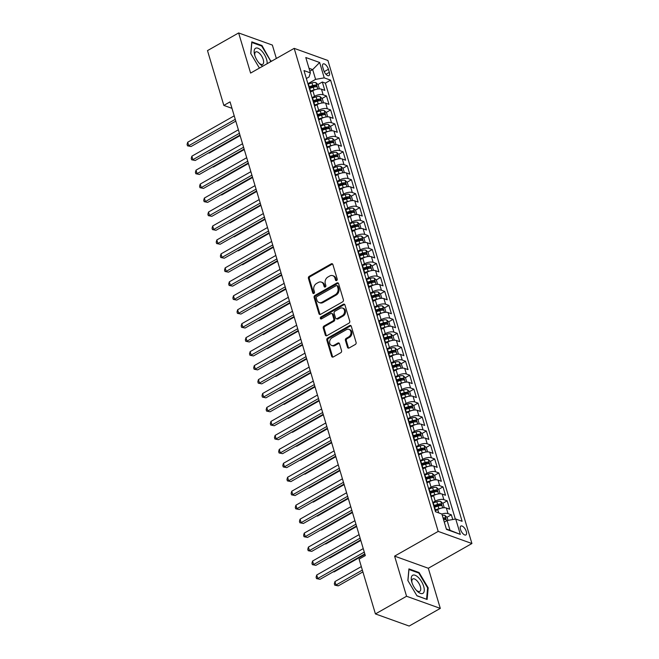 <?xml version="1.0" encoding="UTF-8"?>
<svg xmlns="http://www.w3.org/2000/svg" width="659" height="659" viewBox="0 0 659 659"><rect width="100%" height="100%" fill="white"/><g stroke="black" fill="none" stroke-linecap="round" stroke-linejoin="round"><path stroke-width="0.99" d="M336.65 280.52A1.096 0.873 -70.2 0 0 337.219 279.078L332.877 264.523A1.565 1.252 -70.2 0 0 331.246 263.839L309.244 276.327A1.565 1.252 -70.2 0 0 308.428 278.386L312.77 292.95A1.096 0.873 -70.2 0 0 314.483 291.978L313.915 290.092A5.025 3.995 -70.2 0 1 316.526 283.485L318.355 282.447A5.025 3.995 -70.2 0 1 321.361 282.11A5.025 3.995 -70.2 0 1 323.577 284.614L324.137 286.5A1.096 0.873 -70.2 0 0 325.851 285.528L325.291 283.642A5.025 3.995 -70.2 0 1 327.894 277.044L329.731 275.997A5.025 3.995 -70.2 0 1 332.729 275.66A5.025 3.995 -70.2 0 1 334.945 278.164L335.505 280.05A1.096 0.873 -70.2 0 0 336.65 280.52M466.308 531.541A5.115 2.274 60.4 0 0 460.872 526.047A5.115 2.274 60.4 0 0 460.476 529.441A5.115 2.274 60.4 0 0 465.913 534.943A5.115 2.274 60.4 0 0 466.308 531.541M347.482 347.309A1.565 1.252 -70.2 0 0 349.113 347.985L355.292 344.484A1.565 1.252 -70.2 0 0 356.099 342.425L351.28 326.254A1.565 1.252 -70.2 0 0 349.649 325.579L327.647 338.059A1.565 1.252 -70.2 0 0 326.831 340.118L331.65 356.288A1.565 1.252 -70.2 0 0 333.281 356.964L340.744 352.738A1.565 1.252 -70.2 0 0 341.551 350.67L339.492 343.751A1.565 1.252 -70.2 0 0 337.861 343.075L334.162 345.176A4.201 3.336 -70.2 0 1 331.65 345.456A4.201 3.336 -70.2 0 1 329.624 341.897A4.201 3.336 -70.2 0 1 331.979 337.845L346.461 329.624A4.201 3.336 -70.2 0 1 348.973 329.343A4.201 3.336 -70.2 0 1 351 332.902A4.201 3.336 -70.2 0 1 348.652 336.955L346.239 338.331A1.565 1.252 -70.2 0 0 345.423 340.39L347.482 347.309L348.397 347.639A1.565 1.252 -70.2 0 0 348.677 348.141M394.601 556.13L406.562 596.263L375.424 613.924L409.157 626.05L440.294 608.389L428.325 568.256L471.918 543.527L438.194 531.401L394.601 556.13L428.325 568.256M276.352 58.478L272.365 45.076L238.632 32.95L250.601 73.083L294.186 48.362L438.194 531.401M238.632 32.95L207.494 50.611L223.829 105.407L231.984 108.34M375.424 613.924L359.089 559.129L365.317 555.595L230.057 101.873L223.829 105.407M342.581 301.871A1.565 1.252 -70.2 0 0 343.397 299.804L338.578 283.634A1.565 1.252 -70.2 0 0 336.947 282.958L314.944 295.438A1.565 1.252 -70.2 0 0 314.129 297.506L318.948 313.676A1.565 1.252 -70.2 0 0 320.579 314.351L342.581 301.871M344.929 304.944L349.748 321.114A1.565 1.252 -70.2 0 1 348.94 323.182L326.93 335.662A1.565 1.252 -70.2 0 1 325.299 334.978L323.239 328.058A1.565 1.252 -70.2 0 1 324.055 325.999L332.976 320.933A1.565 1.252 -70.2 0 0 333.792 318.874L332.424 314.285A1.565 1.252 -70.2 0 0 330.793 313.602L321.501 318.874A1.096 0.873 -70.2 0 1 320.925 316.954L343.298 304.269A1.565 1.252 -70.2 0 1 344.929 304.944M452.749 519.539L451.341 514.803L446.95 517.29M455.344 519.086L325.373 83.116L330.604 80.151L462.124 521.31L455.74 519.012L460.32 534.375L446.464 529.391L441.884 514.036A6.392 2.636 -16.6 0 1 448.013 513.608L446.349 508.023L449.677 509.218L447.173 500.84L442.79 503.328M437.807 506.153L439.569 505.156M432.765 502.553L435.22 501.161A6.392 2.636 -16.6 0 1 443.853 499.646L442.181 494.061L445.509 495.255L443.013 486.877L438.622 489.373M433.647 492.191L435.401 491.194M428.605 488.591L431.06 487.199A6.392 2.636 -16.6 0 1 439.685 485.683L438.021 480.098L441.349 481.301L438.853 472.923L434.462 475.411M429.487 478.236L431.241 477.24M424.437 474.637L426.9 473.236A6.392 2.636 -16.6 0 1 435.525 471.72L433.861 466.144L437.189 467.338L434.693 458.961L430.302 461.448M425.327 464.274L427.081 463.277M420.277 460.674L422.732 459.282A6.392 2.636 -16.6 0 1 431.365 457.766L429.701 452.181L433.029 453.376L430.533 444.998L426.142 447.486M421.159 450.311L422.921 449.314M416.117 446.711L418.572 445.319A6.392 2.636 -16.6 0 1 427.205 443.804L425.541 438.219L428.861 439.413L426.365 431.035L421.974 433.531M416.999 436.349L418.753 435.352M411.957 432.749L414.412 431.357A6.392 2.636 -16.6 0 1 423.037 429.841L421.373 424.256L424.701 425.45L422.205 417.081L417.814 419.569M412.839 422.394L414.593 421.398M407.789 418.786L410.252 417.394A6.392 2.636 -16.6 0 1 418.877 415.878L417.213 410.293L420.541 411.496L418.045 403.119L413.654 405.606M408.679 408.432L410.433 407.435M403.629 404.832L406.084 403.432A6.392 2.636 -16.6 0 1 414.717 401.924L413.053 396.339L416.381 397.534L413.885 389.156L409.494 391.644M404.511 394.469L406.273 393.472M399.469 390.869L401.924 389.477A6.392 2.636 -16.6 0 1 410.557 387.962L408.893 382.377L412.221 383.571L409.717 375.193L405.334 377.689M400.351 380.507L402.114 379.51M395.309 376.907L397.764 375.515A6.392 2.636 -16.6 0 1 406.389 373.999L404.725 368.414L408.053 369.608L405.557 361.239L401.166 363.727M396.191 366.552L397.945 365.547M391.141 362.944L393.604 361.552A6.392 2.636 -16.6 0 1 402.229 360.036L400.565 354.451L403.893 355.654L401.397 347.277L397.006 349.764M392.031 352.59L393.785 351.593M386.981 348.99L389.444 347.59A6.392 2.636 -16.6 0 1 398.069 346.082L396.405 340.497L399.733 341.692L397.237 333.314L392.846 335.802M387.863 338.627L389.626 337.63M382.821 335.027L385.276 333.635A6.392 2.636 -16.6 0 1 393.909 332.12L392.245 326.534L395.573 327.729L393.069 319.351L388.686 321.839M383.703 324.665L385.466 323.668M378.661 321.065L381.116 319.673A6.392 2.636 -16.6 0 1 389.749 318.157L388.077 312.572L391.405 313.766L388.909 305.389L384.518 307.885M379.543 310.702L381.297 309.705M374.501 307.102L376.956 305.71A6.392 2.636 -16.6 0 1 385.581 304.194L383.917 298.609L387.245 299.812L384.749 291.435L380.358 293.922M375.383 296.748L377.137 295.751M370.333 293.14L372.796 291.748A6.392 2.636 -16.6 0 1 381.421 290.232L379.757 284.655L383.085 285.849L380.589 277.472L376.198 279.96M371.215 282.785L372.978 281.788M366.173 279.185L368.628 277.793A6.392 2.636 -16.6 0 1 377.261 276.278L375.597 270.692L378.925 271.887L376.429 263.509L372.038 265.997M367.055 268.823L368.818 267.826M362.013 265.223L364.468 263.831A6.392 2.636 -16.6 0 1 373.101 262.315L371.429 256.73L374.757 257.924L372.261 249.547L367.87 252.043M362.895 254.86L364.649 253.863M357.853 251.26L360.308 249.868A6.392 2.636 -16.6 0 1 368.933 248.352L367.269 242.767L370.597 243.962L368.101 235.593L363.71 238.08M358.735 240.906L360.489 239.909M353.685 237.298L356.148 235.906A6.392 2.636 -16.6 0 1 364.773 234.39L363.109 228.805L366.437 230.007L363.941 221.63L359.55 224.118M354.575 226.943L356.33 225.946M349.525 223.343L351.98 221.943A6.392 2.636 -16.6 0 1 360.613 220.436L358.949 214.85L362.277 216.045L359.781 207.667L355.39 210.155M350.407 212.981L352.17 211.984M345.365 209.381L347.82 207.989A6.392 2.636 -16.6 0 1 356.453 206.473L354.789 200.888L358.109 202.082L355.613 193.705L351.222 196.201M346.247 199.018L348.01 198.021M341.205 195.418L343.66 194.026A6.392 2.636 -16.6 0 1 352.285 192.51L350.621 186.925L353.949 188.12L351.453 179.75L347.062 182.238M342.087 185.064L343.841 184.059M337.037 181.456L339.5 180.064A6.392 2.636 -16.6 0 1 348.125 178.548L346.461 172.963L349.789 174.165L347.293 165.788L342.902 168.276M337.927 171.101L339.682 170.104M332.877 167.501L335.34 166.101A6.392 2.636 -16.6 0 1 343.965 164.593L342.301 159.008L345.629 160.203L343.133 151.825L338.742 154.313M333.759 157.139L335.522 156.142M328.717 153.539L331.172 152.147A6.392 2.636 -16.6 0 1 339.805 150.631L338.141 145.046L341.469 146.24L338.965 137.863L334.583 140.351M329.599 143.176L331.362 142.179M324.558 139.576L327.012 138.184A6.392 2.636 -16.6 0 1 335.637 136.668L333.973 131.083L337.301 132.278L334.805 123.9L330.414 126.396M325.439 129.213L327.193 128.217M320.398 125.614L322.852 124.222A6.392 2.636 -16.6 0 1 331.477 122.706L329.813 117.121L333.141 118.323L330.645 109.946L326.254 112.434M321.279 115.259L323.034 114.262M316.229 111.651L318.692 110.259A6.392 2.636 -16.6 0 1 327.317 108.743L325.653 103.166L328.981 104.361L326.485 95.983L323.157 94.789A6.392 2.636 163.4 0 0 314.524 96.305L312.069 97.697M317.111 101.297L318.874 100.3M322.094 98.471L326.485 95.983M446.349 508.023A6.392 2.636 163.4 0 0 437.716 509.539L435.261 510.931M442.181 494.061A6.392 2.636 163.4 0 0 433.556 495.576L431.101 496.968M438.021 480.098A6.392 2.636 163.4 0 0 429.396 481.614L426.933 483.006M433.861 466.144A6.392 2.636 163.4 0 0 425.236 467.651L422.773 469.051M429.701 452.181A6.392 2.636 163.4 0 0 421.068 453.697L418.613 455.089M425.541 438.219A6.392 2.636 163.4 0 0 416.908 439.734L414.453 441.126M421.373 424.256A6.392 2.636 163.4 0 0 412.748 425.772L410.293 427.164M417.213 410.293A6.392 2.636 163.4 0 0 408.588 411.809L406.125 413.209M413.053 396.339A6.392 2.636 163.4 0 0 404.42 397.855L401.965 399.247M408.893 382.377A6.392 2.636 163.4 0 0 400.26 383.892L397.805 385.284M404.725 368.414A6.392 2.636 163.4 0 0 396.1 369.93L393.645 371.322M400.565 354.451A6.392 2.636 163.4 0 0 391.94 355.967L389.477 357.359M396.405 340.497A6.392 2.636 163.4 0 0 387.772 342.005L385.317 343.405M392.245 326.534A6.392 2.636 163.4 0 0 383.612 328.05L381.157 329.442M388.077 312.572A6.392 2.636 163.4 0 0 379.452 314.088L376.997 315.48M383.917 298.609A6.392 2.636 163.4 0 0 375.292 300.125L372.829 301.517M379.757 284.655A6.392 2.636 163.4 0 0 371.132 286.163L368.669 287.563M375.597 270.692A6.392 2.636 163.4 0 0 366.964 272.208L364.509 273.6M371.429 256.73A6.392 2.636 163.4 0 0 362.804 258.246L360.349 259.638M367.269 242.767A6.392 2.636 163.4 0 0 358.644 244.283L356.189 245.675M363.109 228.805A6.392 2.636 163.4 0 0 354.484 230.321L352.021 231.721M358.949 214.85A6.392 2.636 163.4 0 0 350.316 216.366L347.861 217.758M354.789 200.888A6.392 2.636 163.4 0 0 346.156 202.404L343.701 203.796M350.621 186.925A6.392 2.636 163.4 0 0 341.996 188.441L339.542 189.833M346.461 172.963A6.392 2.636 163.4 0 0 337.836 174.478L335.373 175.871M342.301 159.008A6.392 2.636 163.4 0 0 333.668 160.516L331.213 161.916M338.141 145.046A6.392 2.636 163.4 0 0 329.508 146.562L327.053 147.954M333.973 131.083A6.392 2.636 163.4 0 0 325.348 132.599L322.894 133.991M329.813 117.121A6.392 2.636 163.4 0 0 321.188 118.636L318.725 120.029M325.653 103.166A6.392 2.636 163.4 0 0 317.02 104.674L314.565 106.074M322.77 67.243L323.684 70.307A4.959 2.199 60.4 0 0 328.956 75.637A4.959 2.199 60.4 0 0 329.335 72.342L328.421 69.269A4.959 2.199 60.4 0 0 323.149 63.948A4.959 2.199 60.4 0 0 322.77 67.243M471.918 543.527L327.918 60.488L294.186 48.362M330.604 80.151L324.228 77.861L315.595 79.377L307.91 83.734M441.884 514.036L435.5 511.738L303.988 70.579L310.373 72.877L305.792 57.522L319.648 62.498L324.228 77.861M325.373 83.116L322.317 82.021L324.821 90.398L321.493 89.204A6.392 2.636 163.4 0 0 312.86 90.72L310.405 92.112M310.315 91.815A6.392 2.636 163.4 0 0 310.447 90.802A6.392 2.636 163.4 0 0 309.788 90.028M310.447 90.802L308.783 85.217A6.392 2.636 163.4 0 0 308.124 84.443M327.317 108.743L330.645 109.946M331.477 122.706L334.805 123.9M335.637 136.668L338.965 137.863M339.805 150.631L343.133 151.825M343.965 164.593L347.293 165.788M348.125 178.548L351.453 179.75M352.285 192.51L355.613 193.705M356.453 206.473L359.781 207.667M360.613 220.436L363.941 221.63M364.773 234.39L368.101 235.593M368.933 248.352L372.261 249.547M373.101 262.315L376.429 263.509M377.261 276.278L380.589 277.472M381.421 290.232L384.749 291.435M385.581 304.194L388.909 305.389M389.749 318.157L393.069 319.351M393.909 332.12L397.237 333.314M398.069 346.082L401.397 347.277M402.229 360.036L405.557 361.239M406.389 373.999L409.717 375.193M410.557 387.962L413.885 389.156M414.717 401.924L418.045 403.119M418.877 415.878L422.205 417.081M423.037 429.841L426.365 431.035M427.205 443.804L430.533 444.998M431.365 457.766L434.693 458.961M435.525 471.72L438.853 472.923M439.685 485.683L443.013 486.877M443.853 499.646L447.173 500.84M448.013 513.608L451.341 514.803M446.341 528.979L450.023 530.306L447.115 520.528L444.298 522.126M315.595 79.377L312.679 69.599L308.997 68.272M309.87 71.197L312.679 69.599L319.648 62.498M306.361 78.528L309.03 77.012L310.373 72.877M406.562 596.263L440.294 608.389M312.951 87.334L314.714 86.337M317.935 84.509L322.317 82.021M313.948 103.99A6.392 2.636 -16.6 0 1 314.607 104.765L312.943 99.18A6.392 2.636 163.4 0 0 312.284 98.405M318.108 117.953A6.392 2.636 -16.6 0 1 318.767 118.727L317.103 113.142A6.392 2.636 163.4 0 0 316.444 112.368M314.607 104.765A6.392 2.636 -16.6 0 1 314.475 105.77M322.267 131.915A6.392 2.636 -16.6 0 1 322.935 132.681L321.262 127.105A6.392 2.636 163.4 0 0 320.603 126.33M318.767 118.727A6.392 2.636 -16.6 0 1 318.643 119.732M326.436 145.87A6.392 2.636 -16.6 0 1 327.095 146.644L325.431 141.059A6.392 2.636 163.4 0 0 324.772 140.285M322.935 132.681A6.392 2.636 -16.6 0 1 322.803 133.695M330.596 159.832A6.392 2.636 -16.6 0 1 331.255 160.607L329.591 155.022A6.392 2.636 163.4 0 0 328.932 154.247M327.095 146.644A6.392 2.636 -16.6 0 1 326.963 147.657M334.756 173.795A6.392 2.636 -16.6 0 1 335.415 174.569L333.751 168.984A6.392 2.636 163.4 0 0 333.092 168.21M331.255 160.607A6.392 2.636 -16.6 0 1 331.123 161.612M338.915 187.757A6.392 2.636 -16.6 0 1 339.574 188.532L337.91 182.947A6.392 2.636 163.4 0 0 337.251 182.172M335.415 174.569A6.392 2.636 -16.6 0 1 335.291 175.574M343.084 201.712A6.392 2.636 -16.6 0 1 343.743 202.486L342.079 196.901A6.392 2.636 163.4 0 0 341.411 196.135M339.574 188.532A6.392 2.636 -16.6 0 1 339.451 189.537M347.244 215.674A6.392 2.636 -16.6 0 1 347.903 216.449L346.239 210.864A6.392 2.636 163.4 0 0 345.58 210.089M343.743 202.486A6.392 2.636 -16.6 0 1 343.611 203.499M351.404 229.637A6.392 2.636 -16.6 0 1 352.063 230.411L350.399 224.826A6.392 2.636 163.4 0 0 349.74 224.052M347.903 216.449A6.392 2.636 -16.6 0 1 347.771 217.454M355.563 243.599A6.392 2.636 -16.6 0 1 356.222 244.374L354.558 238.789A6.392 2.636 163.4 0 0 353.899 238.014M352.063 230.411A6.392 2.636 -16.6 0 1 351.931 231.416M359.723 257.562A6.392 2.636 -16.6 0 1 360.391 258.328L358.727 252.743A6.392 2.636 163.4 0 0 358.059 251.977M356.222 244.374A6.392 2.636 -16.6 0 1 356.099 245.379M363.892 271.516A6.392 2.636 -16.6 0 1 364.551 272.291L362.887 266.706A6.392 2.636 163.4 0 0 362.228 265.931M360.391 258.328A6.392 2.636 -16.6 0 1 360.259 259.341M368.051 285.479A6.392 2.636 -16.6 0 1 368.711 286.253L367.047 280.668A6.392 2.636 163.4 0 0 366.388 279.894M364.551 272.291A6.392 2.636 -16.6 0 1 364.419 273.304M372.211 299.441A6.392 2.636 -16.6 0 1 372.87 300.216L371.206 294.631A6.392 2.636 163.4 0 0 370.547 293.856M368.711 286.253A6.392 2.636 -16.6 0 1 368.579 287.258M376.371 313.404A6.392 2.636 -16.6 0 1 377.039 314.17L375.366 308.593A6.392 2.636 163.4 0 0 374.707 307.819M372.87 300.216A6.392 2.636 -16.6 0 1 372.747 301.221M380.54 327.358A6.392 2.636 -16.6 0 1 381.199 328.133L379.535 322.548A6.392 2.636 163.4 0 0 378.876 321.773M377.039 314.17A6.392 2.636 -16.6 0 1 376.907 315.183M384.699 341.321A6.392 2.636 -16.6 0 1 385.358 342.095L383.695 336.51A6.392 2.636 163.4 0 0 383.036 335.736M381.199 328.133A6.392 2.636 -16.6 0 1 381.067 329.146M388.859 355.283A6.392 2.636 -16.6 0 1 389.518 356.058L387.854 350.473A6.392 2.636 163.4 0 0 387.195 349.698M385.358 342.095A6.392 2.636 -16.6 0 1 385.227 343.1M393.019 369.246A6.392 2.636 -16.6 0 1 393.678 370.02L392.014 364.435A6.392 2.636 163.4 0 0 391.355 363.661M389.518 356.058A6.392 2.636 -16.6 0 1 389.395 357.063M397.188 383.2A6.392 2.636 -16.6 0 1 397.847 383.975L396.183 378.39A6.392 2.636 163.4 0 0 395.515 377.623M393.678 370.02A6.392 2.636 -16.6 0 1 393.555 371.025M401.347 397.163A6.392 2.636 -16.6 0 1 402.006 397.937L400.342 392.352A6.392 2.636 163.4 0 0 399.683 391.578M397.847 383.975A6.392 2.636 -16.6 0 1 397.715 384.988M405.507 411.125A6.392 2.636 -16.6 0 1 406.166 411.9L404.502 406.315A6.392 2.636 163.4 0 0 403.843 405.54M402.006 397.937A6.392 2.636 -16.6 0 1 401.875 398.95M409.667 425.088A6.392 2.636 -16.6 0 1 410.326 425.862L408.662 420.277A6.392 2.636 163.4 0 0 408.003 419.503M406.166 411.9A6.392 2.636 -16.6 0 1 406.043 412.905M413.836 439.051A6.392 2.636 -16.6 0 1 414.495 439.817L412.831 434.232A6.392 2.636 163.4 0 0 412.163 433.465M410.326 425.862A6.392 2.636 -16.6 0 1 410.203 426.867M417.995 453.005A6.392 2.636 -16.6 0 1 418.654 453.779L416.99 448.194A6.392 2.636 163.4 0 0 416.331 447.42M414.495 439.817A6.392 2.636 -16.6 0 1 414.363 440.83M422.155 466.967A6.392 2.636 -16.6 0 1 422.814 467.742L421.15 462.157A6.392 2.636 163.4 0 0 420.491 461.382M418.654 453.779A6.392 2.636 -16.6 0 1 418.523 454.792M426.315 480.93A6.392 2.636 -16.6 0 1 426.974 481.704L425.31 476.119A6.392 2.636 163.4 0 0 424.651 475.345M422.814 467.742A6.392 2.636 -16.6 0 1 422.683 468.747M430.475 494.893A6.392 2.636 -16.6 0 1 431.143 495.659L429.47 490.082A6.392 2.636 163.4 0 0 428.811 489.308M426.974 481.704A6.392 2.636 -16.6 0 1 426.851 482.709M434.643 508.847A6.392 2.636 -16.6 0 1 435.302 509.621L433.638 504.036A6.392 2.636 163.4 0 0 432.979 503.262M431.143 495.659A6.392 2.636 -16.6 0 1 431.011 496.672M435.302 509.621A6.392 2.636 -16.6 0 1 435.171 510.634M447.115 520.528L455.74 519.012M460.32 534.375L450.023 530.306M270.997 61.518L261.969 45.52L251.812 41.863L250.749 53.511L259.415 68.083M427.114 599.476L428.177 587.828L419.083 572.531L408.926 568.882L407.863 580.53L416.958 595.827L427.114 599.476M261.318 45.883L261.969 45.52M270.47 61.147L271.063 60.817M418.424 572.902L419.083 572.531M427.584 588.166L428.177 587.828M336.51 280.586A1.096 0.873 -70.2 0 1 336.419 280.38L335.859 278.493A5.025 3.995 -70.2 0 0 333.643 275.989L332.729 275.66M321.361 282.11L322.276 282.439A5.025 3.995 -70.2 0 1 324.492 284.943L325.052 286.83A1.096 0.873 -70.2 0 0 325.142 287.036M332.606 264.012A1.565 1.252 -70.2 0 0 332.161 264.168L310.15 276.648A1.565 1.252 -70.2 0 0 309.343 278.716L313.684 293.271A1.096 0.873 -70.2 0 0 313.775 293.486M338.298 283.131A1.565 1.252 -70.2 0 0 337.861 283.288L315.85 295.767A1.565 1.252 -70.2 0 0 315.035 297.827L319.862 313.997A1.565 1.252 -70.2 0 0 320.134 314.508M337.317 286.113A1.096 0.873 -70.2 0 0 336.172 285.644L316.855 296.591A1.096 0.873 -70.2 0 0 316.287 298.041L316.88 300.026A5.025 3.995 -70.2 0 0 319.096 302.53A5.025 3.995 -70.2 0 0 322.103 302.193L335.299 294.705A5.025 3.995 -70.2 0 0 337.91 288.098L337.317 286.113L338.224 286.443A1.096 0.873 -70.2 0 0 337.746 285.891L336.831 285.569M319.096 302.53L320.002 302.86A5.025 3.995 -70.2 0 0 323.009 302.522L322.103 302.193M338.224 286.443L338.817 288.428A5.025 3.995 -70.2 0 1 336.214 295.034L323.009 302.522M331.732 313.495L332.638 313.824A1.565 1.252 -70.2 0 1 333.33 314.607L334.698 319.203A1.565 1.252 -70.2 0 1 333.891 321.262L324.961 326.329A1.565 1.252 -70.2 0 0 324.146 328.388L326.213 335.307A1.565 1.252 -70.2 0 0 326.485 335.81M344.649 304.442A1.565 1.252 -70.2 0 0 344.212 304.598L321.839 317.284A1.096 0.873 -70.2 0 0 321.361 318.94M342.235 315.686A4.201 3.336 -70.2 0 0 344.583 311.633A4.201 3.336 -70.2 0 0 342.565 308.066A4.201 3.336 -70.2 0 0 340.052 308.354L334.945 311.246A1.565 1.252 -70.2 0 0 334.129 313.313L335.505 317.902A1.565 1.252 -70.2 0 0 337.136 318.577L342.235 315.686L343.15 316.015A4.201 3.336 -70.2 0 0 345.497 311.954A4.201 3.336 -70.2 0 0 343.479 308.396L342.565 308.066M336.189 318.684L337.103 319.014A1.565 1.252 -70.2 0 0 338.042 318.907L337.136 318.577M343.15 316.015L338.042 318.907M348.973 329.343L349.888 329.673A4.201 3.336 -70.2 0 1 351.914 333.232A4.201 3.336 -70.2 0 1 349.558 337.284L347.145 338.652A1.565 1.252 -70.2 0 0 346.329 340.719L348.397 347.639M331.65 345.456L332.564 345.786A4.201 3.336 -70.2 0 0 335.077 345.505L334.162 345.176M339.212 343.248A1.565 1.252 -70.2 0 0 338.775 343.405L335.077 345.505M351.008 325.752A1.565 1.252 -70.2 0 0 350.563 325.9L328.561 338.388A1.565 1.252 -70.2 0 0 327.745 340.448L332.564 356.618A1.565 1.252 -70.2 0 0 332.844 357.12M319.376 88.883L318.132 84.69L315.892 82.639A4.234 1.746 163.4 0 0 311.962 82.91L308.033 84.163M315.727 89.517A4.234 1.746 163.4 0 0 314.038 89.896L310.488 91.024M311.056 91.741L310.364 91.963M208.639 152.863L209.257 153.086L240.107 135.589M309.722 88.364L313.247 87.243A4.234 1.746 -16.6 0 1 316.345 86.807L315.842 85.135A4.234 1.746 163.4 0 0 312.753 85.563L309.219 86.691M309.466 87.507L313.083 86.362A2.158 0.89 -16.6 0 1 314.055 86.148L315.842 85.135M209.257 153.086L208.45 152.97M235.263 119.328L188.746 145.713L187.708 142.22L234.217 115.836M235.798 121.132L191.028 146.529L187.502 145.828L187.082 144.428L187.708 142.22M191.028 146.529L187.502 145.828M267.142 63.701A10.387 4.621 60.4 0 0 266.582 59.434A10.387 4.621 60.4 0 0 258.13 48.296A10.387 4.621 60.4 0 0 254.588 54.648A10.387 4.621 60.4 0 0 254.736 55.175A10.387 4.621 60.4 0 0 259.819 63.882A10.387 4.621 60.4 0 0 262.826 66.155M259.16 63.165A7.117 3.163 60.4 0 0 262.694 64.327A7.117 3.163 60.4 0 0 263.238 59.598A7.117 3.163 60.4 0 0 255.676 51.954A7.117 3.163 60.4 0 0 254.86 55.578M250.824 53.643L251.845 42.481L261.689 46.023L270.503 60.842L270.404 61.855M418.391 577.523A10.387 4.621 60.4 0 0 411.694 581.666A10.387 4.621 60.4 0 0 416.933 590.892A10.387 4.621 60.4 0 0 417.147 591.115A10.387 4.621 60.4 0 0 424.256 590.703A10.387 4.621 60.4 0 0 418.391 577.523M416.274 590.184A7.117 3.163 60.4 0 0 419.799 591.345A7.117 3.163 60.4 0 0 420.393 586.757A7.117 3.163 60.4 0 0 416.719 580.505A7.117 3.163 60.4 0 0 412.781 578.964A7.117 3.163 60.4 0 0 411.966 582.597M426.422 599.229L416.842 595.645M407.937 580.653L408.959 569.5L418.794 573.033L427.609 587.861L426.579 599.138M323.536 102.845L322.292 98.652L320.052 96.601A4.234 1.746 163.4 0 0 316.122 96.873L312.193 98.125M319.887 103.471A4.234 1.746 163.4 0 0 318.198 103.85L314.648 104.987M315.216 105.704L314.524 105.926M212.799 166.826L213.417 167.048L244.267 149.544M313.882 102.326L317.407 101.198A4.234 1.746 -16.6 0 1 320.505 100.769L320.002 99.097A4.234 1.746 163.4 0 0 316.913 99.525L313.379 100.646M313.626 101.47L317.243 100.316A2.158 0.89 -16.6 0 1 318.215 100.11L320.002 99.097M213.417 167.048L212.61 166.933M327.704 116.8L326.452 112.615L324.212 110.564A4.234 1.746 163.4 0 0 320.282 110.836L316.361 112.079M324.055 117.434A4.234 1.746 163.4 0 0 322.366 117.813L318.808 118.941M319.384 119.658L318.684 119.88M216.959 180.78L217.577 181.003L248.435 163.506M318.042 116.289L321.576 115.16A4.234 1.746 -16.6 0 1 324.665 114.732L324.17 113.06A4.234 1.746 163.4 0 0 321.073 113.488L317.539 114.608M317.786 115.432L321.403 114.279A2.158 0.89 -16.6 0 1 322.375 114.073L324.17 113.06M217.577 181.003L216.77 180.887M331.864 130.762L330.612 126.577L328.371 124.526A4.234 1.746 163.4 0 0 324.442 124.798L320.521 126.042M328.215 131.396A4.234 1.746 163.4 0 0 326.526 131.775L322.976 132.904M323.544 133.62L322.844 133.843M221.119 194.743L221.745 194.965L252.595 177.469M322.202 130.243L325.735 129.123A4.234 1.746 -16.6 0 1 328.825 128.694L328.33 127.014A4.234 1.746 163.4 0 0 325.233 127.451L321.707 128.571M321.946 129.395L325.571 128.241A2.158 0.89 -16.6 0 1 326.534 128.035L328.33 127.014M221.745 194.965L220.93 194.85M336.024 144.725L334.78 140.532L332.54 138.481A4.234 1.746 163.4 0 0 328.61 138.752L324.681 140.005M332.375 145.359A4.234 1.746 163.4 0 0 330.686 145.738L327.136 146.866M327.704 147.583L327.012 147.805M225.287 208.705L225.905 208.928L256.755 191.431M326.362 144.206L329.895 143.085A4.234 1.746 -16.6 0 1 332.993 142.657L332.49 140.977A4.234 1.746 163.4 0 0 329.401 141.405L325.867 142.533M326.114 143.349L329.731 142.204A2.158 0.89 -16.6 0 1 330.703 141.998L332.49 140.977M225.905 208.928L225.098 208.812M239.423 133.291L192.906 159.667L191.868 156.183L238.385 129.798M239.958 135.095L195.188 160.491L191.662 159.791L191.242 158.391L191.868 156.183M195.188 160.491L191.662 159.791M243.583 147.245L197.066 173.63L196.028 170.137L242.545 143.761M244.127 149.058L199.347 174.454L195.822 173.745L195.402 172.353L196.028 170.137M199.347 174.454L195.822 173.745M247.743 161.208L201.234 187.593L200.188 184.1L246.705 157.723M248.286 163.02L203.507 188.408L199.982 187.708L199.57 186.316L200.188 184.1M203.507 188.408L199.982 187.708M251.911 175.17L205.394 201.555L204.356 198.062L250.865 171.678M252.446 176.974L207.676 202.371L204.142 201.67L203.73 200.27L204.356 198.062M207.676 202.371L204.142 201.67M340.184 158.687L338.94 154.494L336.7 152.443A4.234 1.746 163.4 0 0 332.77 152.715L328.841 153.967M336.535 159.313A4.234 1.746 163.4 0 0 334.846 159.7L331.296 160.829M331.864 161.546L331.172 161.768M229.447 222.668L230.065 222.89L260.915 205.394M330.53 158.168L334.055 157.048A4.234 1.746 -16.6 0 1 337.153 156.611L336.65 154.939A4.234 1.746 163.4 0 0 333.561 155.367L330.027 156.488M330.274 157.312L333.891 156.158A2.158 0.89 -16.6 0 1 334.863 155.952L336.65 154.939M230.065 222.89L229.258 222.775M256.071 189.133L209.554 215.509L208.516 212.025L255.033 185.64M256.606 190.937L211.836 216.333L208.31 215.633L207.89 214.233L208.516 212.025M211.836 216.333L208.31 215.633M344.352 172.642L343.1 168.457L340.86 166.406A4.234 1.746 163.4 0 0 336.93 166.678L333.009 167.921M340.703 173.276A4.234 1.746 163.4 0 0 339.014 173.655L335.456 174.783M336.032 175.5L335.332 175.722M233.607 236.622L234.225 236.845L265.083 219.348M334.69 172.131L338.224 171.002A4.234 1.746 -16.6 0 1 341.313 170.574L340.818 168.902A4.234 1.746 163.4 0 0 337.721 169.33L334.187 170.45M334.434 171.274L338.051 170.121A2.158 0.89 -16.6 0 1 339.023 169.915L340.818 168.902M234.225 236.845L233.418 236.729M260.231 203.096L213.714 229.472L212.676 225.988L259.193 199.603M260.775 204.9L215.995 230.296L212.47 229.587L212.05 228.195L212.676 225.988M215.995 230.296L212.47 229.587M348.512 186.604L347.26 182.419L345.019 180.368A4.234 1.746 163.4 0 0 341.09 180.64L337.169 181.884M344.863 187.238A4.234 1.746 163.4 0 0 343.174 187.617L339.624 188.746M340.192 189.463L339.492 189.685M237.767 250.585L238.385 250.807L269.243 233.311M338.85 186.085L342.383 184.965A4.234 1.746 -16.6 0 1 345.473 184.536L344.978 182.856A4.234 1.746 163.4 0 0 341.881 183.293L338.355 184.413M338.594 185.237L342.219 184.083A2.158 0.89 -16.6 0 1 343.182 183.877L344.978 182.856M238.385 250.807L237.578 250.692M264.391 217.05L217.882 243.435L216.836 239.942L263.353 213.565M264.934 218.862L220.155 244.25L216.63 243.55L216.218 242.158L216.836 239.942M220.155 244.25L216.63 243.55M352.672 200.567L351.428 196.382L349.188 194.331A4.234 1.746 163.4 0 0 345.25 194.594L341.329 195.847M349.023 201.201A4.234 1.746 163.4 0 0 347.334 201.58L343.784 202.708M344.352 203.425L343.652 203.647M241.927 264.547L242.553 264.77L273.403 247.273M343.009 200.048L346.543 198.927A4.234 1.746 -16.6 0 1 349.641 198.499L349.138 196.819A4.234 1.746 163.4 0 0 346.041 197.247L342.515 198.375M342.754 199.191L346.379 198.046A2.158 0.89 -16.6 0 1 347.342 197.84L349.138 196.819M242.553 264.77L241.746 264.654M268.559 231.012L222.042 257.397L221.004 253.904L267.513 227.52M269.094 232.816L224.315 258.213L220.79 257.512L220.378 256.12L221.004 253.904M224.315 258.213L220.79 257.512M356.832 214.529L355.588 210.336L353.348 208.285A4.234 1.746 163.4 0 0 349.418 208.557L345.489 209.809M353.183 215.155A4.234 1.746 163.4 0 0 351.494 215.542L347.944 216.671M348.512 217.388L347.82 217.61M246.095 278.51L246.713 278.732L277.563 261.236M347.178 214.01L350.703 212.89A4.234 1.746 -16.6 0 1 353.801 212.453L353.298 210.781A4.234 1.746 163.4 0 0 350.209 211.209L346.675 212.338M346.922 213.154L350.539 212.009A2.158 0.89 -16.6 0 1 351.511 211.794L353.298 210.781M246.713 278.732L245.906 278.617M361 228.492L359.748 224.299L357.507 222.248A4.234 1.746 163.4 0 0 353.578 222.52L349.657 223.763M357.351 229.118A4.234 1.746 163.4 0 0 355.662 229.497L352.104 230.634M352.68 231.35L351.98 231.564M250.255 292.472L250.873 292.695L281.731 275.19M351.338 227.973L354.872 226.844A4.234 1.746 -16.6 0 1 357.961 226.416L357.458 224.744A4.234 1.746 163.4 0 0 354.369 225.172L350.835 226.292M351.082 227.116L354.699 225.963A2.158 0.89 -16.6 0 1 355.671 225.757L357.458 224.744M250.873 292.695L250.066 292.58M365.16 242.446L363.908 238.261L361.667 236.21A4.234 1.746 163.4 0 0 357.738 236.482L353.817 237.726M361.511 243.08A4.234 1.746 163.4 0 0 359.822 243.459L356.264 244.588M356.84 245.305L356.14 245.527M254.415 306.427L255.033 306.649L285.891 289.153M355.498 241.927L359.031 240.807A4.234 1.746 -16.6 0 1 362.12 240.378L361.626 238.706A4.234 1.746 163.4 0 0 358.529 239.135L354.995 240.255M355.242 241.079L358.858 239.925A2.158 0.89 -16.6 0 1 359.83 239.719L361.626 238.706M255.033 306.649L254.226 306.534M369.32 256.409L368.068 252.224L365.836 250.173A4.234 1.746 163.4 0 0 361.898 250.445L357.977 251.689M365.671 257.043A4.234 1.746 163.4 0 0 363.982 257.422L360.432 258.55M361 259.267L360.3 259.489M258.575 320.389L259.201 320.612L290.051 303.115M359.657 255.89L363.191 254.769A4.234 1.746 -16.6 0 1 366.289 254.341L365.786 252.661A4.234 1.746 163.4 0 0 362.689 253.097L359.163 254.217M359.402 255.033L363.027 253.888A2.158 0.89 -16.6 0 1 363.99 253.682L365.786 252.661M259.201 320.612L258.394 320.496M373.48 270.371L372.236 266.178L369.996 264.127A4.234 1.746 163.4 0 0 366.066 264.399L362.137 265.651M369.831 271.006A4.234 1.746 163.4 0 0 368.142 271.384L364.592 272.513M365.16 273.23L364.468 273.452M262.743 334.352L263.361 334.574L294.211 317.078M363.826 269.852L367.351 268.732A4.234 1.746 -16.6 0 1 370.449 268.295L369.946 266.623A4.234 1.746 163.4 0 0 366.857 267.052L363.323 268.18M363.57 268.996L367.187 267.851A2.158 0.89 -16.6 0 1 368.159 267.645L369.946 266.623M263.361 334.574L262.554 334.459M377.648 284.334L376.396 280.141L374.155 278.09A4.234 1.746 163.4 0 0 370.226 278.362L366.305 279.614M373.991 284.96A4.234 1.746 163.4 0 0 372.31 285.339L368.752 286.476M369.32 287.192L368.628 287.415M266.903 348.314L267.521 348.537L298.37 331.032M367.986 283.815L371.519 282.686A4.234 1.746 -16.6 0 1 374.609 282.258L374.106 280.586A4.234 1.746 163.4 0 0 371.017 281.014L367.483 282.134M367.73 282.958L371.346 281.805A2.158 0.89 -16.6 0 1 372.319 281.599L374.106 280.586M267.521 348.537L266.714 348.422M381.742 298.321L380.556 294.103L378.315 292.052A4.234 1.746 163.4 0 0 374.386 292.324L370.465 293.568M378.159 298.922A4.234 1.746 163.4 0 0 376.47 299.301L372.912 300.43M373.488 301.147L372.788 301.369M271.063 362.269L271.681 362.491L302.539 344.995M372.146 297.777L375.679 296.649A4.234 1.746 -16.6 0 1 378.768 296.221L378.274 294.548A4.234 1.746 163.4 0 0 375.177 294.977L371.643 296.097M371.89 296.921L375.506 295.767A2.158 0.89 -16.6 0 1 376.478 295.562L378.274 294.548M271.681 362.491L270.874 362.376M385.902 312.284L384.716 308.066L382.475 306.015A4.234 1.746 163.4 0 0 378.546 306.287L374.625 307.531M382.319 312.885A4.234 1.746 163.4 0 0 380.63 313.264L377.08 314.392M377.648 315.109L376.948 315.332M275.223 376.231L275.849 376.454L306.699 358.957M376.305 311.732L379.839 310.611A4.234 1.746 -16.6 0 1 382.928 310.183L382.434 308.503A4.234 1.746 163.4 0 0 379.337 308.939L375.811 310.059M376.05 310.883L379.675 309.73A2.158 0.89 -16.6 0 1 380.638 309.524L382.434 308.503M275.849 376.454L275.034 376.338M390.128 326.213L388.884 322.02L386.644 319.969A4.234 1.746 163.4 0 0 382.714 320.241L378.785 321.493M386.479 326.848A4.234 1.746 163.4 0 0 384.79 327.226L381.24 328.355M381.808 329.072L381.116 329.294M279.391 390.194L280.009 390.416L310.859 372.92M380.465 325.694L383.999 324.574A4.234 1.746 -16.6 0 1 387.097 324.146L386.594 322.465A4.234 1.746 163.4 0 0 383.505 322.894L379.971 324.022M380.218 324.838L383.835 323.693A2.158 0.89 -16.6 0 1 384.807 323.487L386.594 322.465M280.009 390.416L279.202 390.301M394.288 340.176L393.044 335.983L390.803 333.932A4.234 1.746 163.4 0 0 386.874 334.204L382.945 335.456M390.639 340.802A4.234 1.746 163.4 0 0 388.95 341.189L385.4 342.318M385.968 343.034L385.276 343.257M283.551 404.156L284.169 404.379L315.018 386.882M384.634 339.657L388.159 338.537A4.234 1.746 -16.6 0 1 391.257 338.1L390.754 336.428A4.234 1.746 163.4 0 0 387.665 336.856L384.131 337.976M384.378 338.8L387.994 337.647A2.158 0.89 -16.6 0 1 388.967 337.441L390.754 336.428M284.169 404.379L283.362 404.264M398.456 354.13L397.204 349.945L394.963 347.894A4.234 1.746 163.4 0 0 391.034 348.166L387.113 349.41M394.807 354.764A4.234 1.746 163.4 0 0 393.118 355.143L389.56 356.272M390.136 356.997L389.436 357.211M287.711 418.111L288.329 418.341L319.187 400.837M388.794 353.619L392.327 352.491A4.234 1.746 -16.6 0 1 395.416 352.063L394.922 350.39A4.234 1.746 163.4 0 0 391.825 350.819L388.291 351.939M388.538 352.763L392.154 351.609A2.158 0.89 -16.6 0 1 393.126 351.404L394.922 350.39M288.329 418.341L287.522 418.218M402.616 368.093L401.364 363.908L399.123 361.857A4.234 1.746 163.4 0 0 395.194 362.129L391.273 363.373M398.967 368.727A4.234 1.746 163.4 0 0 397.278 369.106L393.728 370.234M394.296 370.951L393.596 371.174M291.871 432.073L292.497 432.296L323.347 414.799M392.953 367.574L396.487 366.453A4.234 1.746 -16.6 0 1 399.576 366.025L399.082 364.353A4.234 1.746 163.4 0 0 395.985 364.781L392.459 365.902M392.698 366.725L396.323 365.572A2.158 0.89 -16.6 0 1 397.286 365.366L399.082 364.353M292.497 432.296L291.682 432.18M272.719 244.975L226.202 271.36L225.164 267.867L271.681 241.482M273.254 246.779L228.484 272.175L224.958 271.475L224.538 270.075L225.164 267.867M228.484 272.175L224.958 271.475M276.879 258.938L230.362 285.314L229.324 281.83L275.841 255.445M277.414 260.742L232.643 286.138L229.118 285.438L228.698 284.037L229.324 281.83M232.643 286.138L229.118 285.438M281.039 272.892L234.53 299.277L233.484 295.784L280.001 269.407M281.582 274.704L236.803 300.1L233.278 299.392L232.866 298L233.484 295.784M236.803 300.1L233.278 299.392M285.207 286.854L238.69 313.239L237.644 309.746L284.161 283.362M285.742 288.658L240.963 314.055L237.438 313.354L237.026 311.962L237.644 309.746M240.963 314.055L237.438 313.354M289.367 300.817L242.85 327.202L241.812 323.709L288.329 297.324M289.902 302.621L245.132 328.017L241.606 327.317L241.186 325.917L241.812 323.709M245.132 328.017L241.606 327.317M293.527 314.78L247.01 341.156L245.972 337.672L292.489 311.287M294.062 316.584L249.291 341.98L245.766 341.28L245.346 339.879L245.972 337.672M249.291 341.98L245.766 341.28M297.687 328.734L251.17 355.119L250.132 351.626L296.649 325.249M298.23 330.546L253.451 355.942L249.926 355.234L249.506 353.842L250.132 351.626M253.451 355.942L249.926 355.234M301.855 342.696L255.338 369.081L254.292 365.588L300.809 339.212M302.39 344.509L257.611 369.897L254.086 369.197L253.674 367.804L254.292 365.588M257.611 369.897L254.086 369.197M306.015 356.659L259.498 383.044L258.46 379.551L304.969 353.166M306.55 358.463L261.78 383.859L258.246 383.159L257.834 381.759L258.46 379.551M261.78 383.859L258.246 383.159M310.175 370.622L263.658 396.998L262.62 393.514L309.137 367.129M310.71 372.426L265.939 397.822L262.414 397.122L261.994 395.721L262.62 393.514M265.939 397.822L262.414 397.122M314.335 384.584L267.818 410.961L266.78 407.476L313.297 381.091M314.878 386.388L270.099 411.784L266.574 411.076L266.154 409.684L266.78 407.476M270.099 411.784L266.574 411.076M318.495 398.538L271.986 424.923L270.94 421.43L317.457 395.054M319.038 400.351L274.259 425.747L270.734 425.039L270.322 423.646L270.94 421.43M274.259 425.747L270.734 425.039M406.776 382.055L405.532 377.871L403.292 375.819A4.234 1.746 163.4 0 0 399.362 376.083L395.433 377.335M403.127 382.69A4.234 1.746 163.4 0 0 401.438 383.068L397.888 384.197M398.456 384.914L397.756 385.136M296.039 446.036L296.657 446.258L327.507 428.762M397.113 381.536L400.647 380.416A4.234 1.746 -16.6 0 1 403.745 379.988L403.242 378.307A4.234 1.746 163.4 0 0 400.153 378.736L396.619 379.864M396.866 380.68L400.483 379.535A2.158 0.89 -16.6 0 1 401.446 379.329L403.242 378.307M296.657 446.258L295.85 446.143M410.936 396.018L409.692 391.825L407.451 389.774A4.234 1.746 163.4 0 0 403.522 390.046L399.593 391.298M407.287 396.644A4.234 1.746 163.4 0 0 405.598 397.031L402.048 398.16M402.616 398.876L401.924 399.099M300.199 459.998L300.817 460.221L331.666 442.724M401.282 395.499L404.807 394.379A4.234 1.746 -16.6 0 1 407.905 393.942L407.402 392.27A4.234 1.746 163.4 0 0 404.313 392.698L400.779 393.827M401.026 394.642L404.642 393.497A2.158 0.89 -16.6 0 1 405.614 393.283L407.402 392.27M300.817 460.221L300.01 460.106M415.104 409.98L413.852 405.787L411.611 403.736A4.234 1.746 163.4 0 0 407.682 404.008L403.761 405.252M411.455 410.606A4.234 1.746 163.4 0 0 409.766 410.985L406.208 412.122M406.784 412.839L406.084 413.053M304.359 473.961L304.977 474.183L335.835 456.679M405.442 409.461L408.975 408.333A4.234 1.746 -16.6 0 1 412.064 407.905L411.562 406.232A4.234 1.746 163.4 0 0 408.473 406.661L404.939 407.781M405.186 408.605L408.802 407.451A2.158 0.89 -16.6 0 1 409.774 407.246L411.562 406.232M304.977 474.183L304.17 474.068M419.264 423.935L418.012 419.75L415.771 417.699A4.234 1.746 163.4 0 0 411.842 417.971L407.921 419.215M415.615 424.569A4.234 1.746 163.4 0 0 413.926 424.948L410.368 426.076M410.944 426.793L410.244 427.016M308.519 487.915L309.137 488.138L339.995 470.641M409.601 423.416L413.135 422.295A4.234 1.746 -16.6 0 1 416.224 421.867L415.73 420.195A4.234 1.746 163.4 0 0 412.633 420.623L409.107 421.744M409.346 422.567L412.962 421.414A2.158 0.89 -16.6 0 1 413.934 421.208L415.73 420.195M309.137 488.138L308.33 488.022M322.663 412.501L276.146 438.886L275.108 435.393L321.617 409.008M323.198 414.305L278.428 439.701L274.894 439.001L274.482 437.609L275.108 435.393M278.428 439.701L274.894 439.001M326.823 426.464L280.306 452.848L279.268 449.356L325.785 422.971M327.358 428.268L282.587 453.664L279.062 452.964L278.642 451.563L279.268 449.356M282.587 453.664L279.062 452.964M330.983 440.426L284.466 466.803L283.428 463.318L329.945 436.933M331.526 442.23L286.747 467.626L283.222 466.926L282.802 465.526L283.428 463.318M286.747 467.626L283.222 466.926M335.143 454.38L288.634 480.765L287.588 477.273L334.105 450.896M335.686 456.193L290.907 481.589L287.382 480.881L286.97 479.488L287.588 477.273M290.907 481.589L287.382 480.881M423.424 437.897L422.18 433.713L419.94 431.661A4.234 1.746 163.4 0 0 416.002 431.933L412.081 433.177M419.775 438.532A4.234 1.746 163.4 0 0 418.086 438.91L414.536 440.039M415.104 440.756L414.404 440.978M312.679 501.878L313.305 502.1L344.155 484.604M413.761 437.378L417.295 436.258A4.234 1.746 -16.6 0 1 420.393 435.83L419.89 434.149A4.234 1.746 163.4 0 0 416.793 434.586L413.267 435.706M413.506 436.53L417.131 435.377A2.158 0.89 -16.6 0 1 418.094 435.171L419.89 434.149M313.305 502.1L312.498 501.985M339.311 468.343L292.794 494.728L291.748 491.235L338.265 464.859M339.846 470.155L295.067 495.543L291.542 494.843L291.13 493.451L291.748 491.235M295.067 495.543L291.542 494.843M427.584 451.86L426.34 447.667L424.099 445.616A4.234 1.746 163.4 0 0 420.17 445.888L416.241 447.14M423.935 452.494A4.234 1.746 163.4 0 0 422.246 452.873L418.696 454.002M419.264 454.718L418.572 454.941M316.847 515.84L317.465 516.063L348.314 498.566M417.93 451.341L421.455 450.221A4.234 1.746 -16.6 0 1 424.553 449.792L424.05 448.112A4.234 1.746 163.4 0 0 420.961 448.54L417.427 449.669M417.674 450.484L421.29 449.339A2.158 0.89 -16.6 0 1 422.262 449.133L424.05 448.112M317.465 516.063L316.658 515.948M343.471 482.306L296.954 508.69L295.916 505.198L342.433 478.813M344.006 484.11L299.235 509.506L295.71 508.806L295.29 507.405L295.916 505.198M299.235 509.506L295.71 508.806M431.752 465.822L430.5 461.629L428.259 459.578A4.234 1.746 163.4 0 0 424.33 459.85L420.409 461.102M428.103 466.448A4.234 1.746 163.4 0 0 426.414 466.827L422.856 467.964M423.424 468.681L422.732 468.903M321.007 529.803L321.625 530.025L352.474 512.521M422.089 465.303L425.623 464.175A4.234 1.746 -16.6 0 1 428.712 463.747L428.21 462.074A4.234 1.746 163.4 0 0 425.121 462.503L421.587 463.623M421.834 464.447L425.45 463.293A2.158 0.89 -16.6 0 1 426.422 463.088L428.21 462.074M321.625 530.025L320.818 529.91M347.631 496.268L301.114 522.645L300.076 519.16L346.593 492.775M348.166 498.072L303.395 523.468L299.87 522.768L299.45 521.368L300.076 519.16M303.395 523.468L299.87 522.768M435.912 479.777L434.66 475.592L432.419 473.541A4.234 1.746 163.4 0 0 428.49 473.813L424.569 475.057M432.263 480.411A4.234 1.746 163.4 0 0 430.574 480.79L427.016 481.918M427.592 482.635L426.892 482.858M325.167 543.757L325.785 543.98L356.643 526.483M426.249 479.266L429.783 478.137A4.234 1.746 -16.6 0 1 432.872 477.709L432.378 476.037A4.234 1.746 163.4 0 0 429.281 476.465L425.747 477.586M425.994 478.409L429.61 477.256A2.158 0.89 -16.6 0 1 430.582 477.05L432.378 476.037M325.785 543.98L324.978 543.864M351.791 510.231L305.274 536.607L304.236 533.123L350.753 506.738M352.334 512.035L307.555 537.431L304.03 536.723L303.618 535.33L304.236 533.123M307.555 537.431L304.03 536.723M440.072 493.739L438.82 489.555L436.587 487.503A4.234 1.746 163.4 0 0 432.65 487.775L428.729 489.019M436.423 494.374A4.234 1.746 163.4 0 0 434.734 494.752L431.184 495.881M431.752 496.598L431.052 496.82M329.327 557.72L329.953 557.942L360.803 540.446M430.409 493.22L433.943 492.1A4.234 1.746 -16.6 0 1 437.041 491.672L436.538 489.991A4.234 1.746 163.4 0 0 433.441 490.428L429.915 491.548M430.154 492.372L433.779 491.219A2.158 0.89 -16.6 0 1 434.742 491.013L436.538 489.991M329.953 557.942L329.138 557.827M355.959 524.185L309.442 550.57L308.396 547.077L354.913 520.701M356.494 525.997L311.715 551.385L308.19 550.685L307.778 549.293L308.396 547.077M311.715 551.385L308.19 550.685M444.232 507.702L442.988 503.517L440.747 501.458A4.234 1.746 163.4 0 0 436.818 501.73L432.889 502.982M440.583 508.336A4.234 1.746 163.4 0 0 438.894 508.715L435.344 509.844M435.912 510.56L435.22 510.783M333.495 571.683L334.113 571.905L364.962 554.408M434.578 507.183L438.103 506.063A4.234 1.746 -16.6 0 1 441.201 505.634L440.698 503.954A4.234 1.746 163.4 0 0 437.609 504.382L434.075 505.511M434.322 506.326L437.938 505.181A2.158 0.89 -16.6 0 1 438.91 504.975L440.698 503.954M334.113 571.905L333.306 571.79M360.119 538.148L313.602 564.532L312.564 561.04L359.073 534.655M360.654 539.952L315.883 565.348L312.35 564.648L311.938 563.247L312.564 561.04M315.883 565.348L312.35 564.648M448.013 520.371L447.148 517.472L444.907 515.42A4.234 1.746 163.4 0 0 442.28 515.371M361.321 566.6L334.953 581.559L335.991 585.044L338.273 585.867L362.895 571.897M443.573 519.704A4.234 1.746 -16.6 0 1 445.36 519.589L444.858 517.916A4.234 1.746 163.4 0 0 443.07 518.023M338.273 585.867L334.747 585.159L335.991 585.044L362.359 570.093M334.747 585.159L334.327 583.767L334.953 581.559M364.279 552.11L317.762 578.495L316.724 575.002L363.241 548.617M364.814 553.914L320.043 579.31L316.518 578.61L316.098 577.21L316.724 575.002M320.043 579.31L316.518 578.61M438.721 512.9L437.716 509.539M435.22 501.161L433.556 495.576M431.06 487.199L429.396 481.614M426.9 473.236L425.236 467.651M422.732 459.282L421.068 453.697M418.572 445.319L416.908 439.734M414.412 431.357L412.748 425.772M410.252 417.394L408.588 411.809M406.084 403.432L404.42 397.855M401.924 389.477L400.26 383.892M397.764 375.515L396.1 369.93M393.604 361.552L391.94 355.967M389.444 347.59L387.772 342.005M385.276 333.635L383.612 328.05M381.116 319.673L379.452 314.088M376.956 305.71L375.292 300.125M372.796 291.748L371.132 286.163M368.628 277.793L366.964 272.208M364.468 263.831L362.804 258.246M360.308 249.868L358.644 244.283M356.148 235.906L354.484 230.321M351.98 221.943L350.316 216.366M347.82 207.989L346.156 202.404M343.66 194.026L341.996 188.441M339.5 180.064L337.836 174.478M335.34 166.101L333.668 160.516M331.172 152.147L329.508 146.562M327.012 138.184L325.348 132.599M322.852 124.222L321.188 118.636M318.692 110.259L317.02 104.674M314.524 96.305L312.86 90.72M323.157 94.789L321.493 89.204M324.203 71.658L328.421 69.269M325.933 74.269L329.335 72.342M335.859 278.493L334.945 278.164M325.052 286.83L324.137 286.5M324.492 284.943L323.577 284.614M313.684 293.271L312.77 292.95M309.343 278.716L308.428 278.386M310.15 276.648L309.244 276.327M332.161 264.168L331.246 263.839M336.419 280.38L335.505 280.05M319.862 313.997L318.948 313.676M315.035 297.827L314.129 297.506M315.85 295.767L314.944 295.438M337.861 283.288L336.947 282.958M336.214 295.034L335.299 294.705M338.817 288.428L337.91 288.098M326.213 335.307L325.299 334.978M324.146 328.388L323.239 328.058M324.961 326.329L324.055 325.999M333.891 321.262L332.976 320.933M334.698 319.203L333.792 318.874M333.33 314.607L332.424 314.285M321.839 317.284L320.925 316.954M344.212 304.598L343.298 304.269M346.329 340.719L345.423 340.39M347.145 338.652L346.239 338.331M349.558 337.284L348.652 336.955M338.775 343.405L337.861 343.075M332.564 356.618L331.65 356.288M327.745 340.448L326.831 340.118M328.561 338.388L327.647 338.059M350.563 325.9L349.649 325.579M317.836 89.039L315.949 82.696M312.753 85.563L311.962 82.91M314.038 89.896L313.247 87.243M322.004 103.002L320.109 96.651M316.913 99.525L316.122 96.873M318.198 103.85L317.407 101.198M326.164 116.964L324.269 110.613M321.073 113.488L320.282 110.836M322.366 117.813L321.576 115.16M330.324 130.919L328.429 124.576M325.233 127.451L324.442 124.798M326.526 131.775L325.735 129.123M334.484 144.881L332.597 138.538M329.401 141.405L328.61 138.752M330.686 145.738L329.895 143.085M338.652 158.844L336.757 152.493M333.561 155.367L332.77 152.715M334.846 159.7L334.055 157.048M342.812 172.806L340.917 166.455M337.721 169.33L336.93 166.678M339.014 173.655L338.224 171.002M346.972 186.769L345.077 180.418M341.881 183.293L341.09 180.64M343.174 187.617L342.383 184.965M351.132 200.723L349.237 194.38M346.041 197.247L345.25 194.594M347.334 201.58L346.543 198.927M355.292 214.686L353.405 208.335M350.209 211.209L349.418 208.557M351.494 215.542L350.703 212.89M359.46 228.648L357.565 222.297M354.369 225.172L353.578 222.52M355.662 229.497L354.872 226.844M363.62 242.611L361.725 236.26M358.529 239.135L357.738 236.482M359.822 243.459L359.031 240.807M367.78 256.565L365.885 250.222M362.689 253.097L361.898 250.445M363.982 257.422L363.191 254.769M371.94 270.528L370.053 264.185M366.857 267.052L366.066 264.399M368.142 271.384L367.351 268.732M376.108 284.49L374.213 278.139M371.017 281.014L370.226 278.362M372.31 285.339L371.519 282.686M380.268 298.453L378.373 292.102M375.177 294.977L374.386 292.324M376.47 299.301L375.679 296.649M384.428 312.407L382.533 306.064M379.337 308.939L378.546 306.287M380.63 313.264L379.839 310.611M388.588 326.37L386.701 320.027M383.505 322.894L382.714 320.241M384.79 327.226L383.999 324.574M392.756 340.332L390.861 333.981M387.665 336.856L386.874 334.204M388.95 341.189L388.159 338.537M396.916 354.295L395.021 347.944M391.825 350.819L391.034 348.166M393.118 355.143L392.327 352.491M401.076 368.257L399.181 361.906M395.985 364.781L395.194 362.129M397.278 369.106L396.487 366.453M405.236 382.212L403.349 375.869M400.153 378.736L399.362 376.083M401.438 383.068L400.647 380.416M409.396 396.174L407.509 389.831M404.313 392.698L403.522 390.046M405.598 397.031L404.807 394.379M413.564 410.137L411.669 403.786M408.473 406.661L407.682 404.008M409.766 410.985L408.975 408.333M417.724 424.099L415.829 417.748M412.633 420.623L411.842 417.971M413.926 424.948L413.135 422.295M421.884 438.054L419.989 431.711M416.793 434.586L416.002 431.933M418.086 438.91L417.295 436.258M426.044 452.016L424.157 445.673M420.961 448.54L420.17 445.888M422.246 452.873L421.455 450.221M430.212 465.979L428.317 459.628M425.121 462.503L424.33 459.85M426.414 466.827L425.623 464.175M434.372 479.941L432.477 473.59M429.281 476.465L428.49 473.813M430.574 480.79L429.783 478.137M438.532 493.896L436.637 487.553M433.441 490.428L432.65 487.775M434.734 494.752L433.943 492.1M442.691 507.858L440.805 501.515M437.609 504.382L436.818 501.73M438.894 508.715L438.103 506.063M446.563 520.841L444.965 515.47M443.301 518.798L444.858 517.916"/></g></svg>
